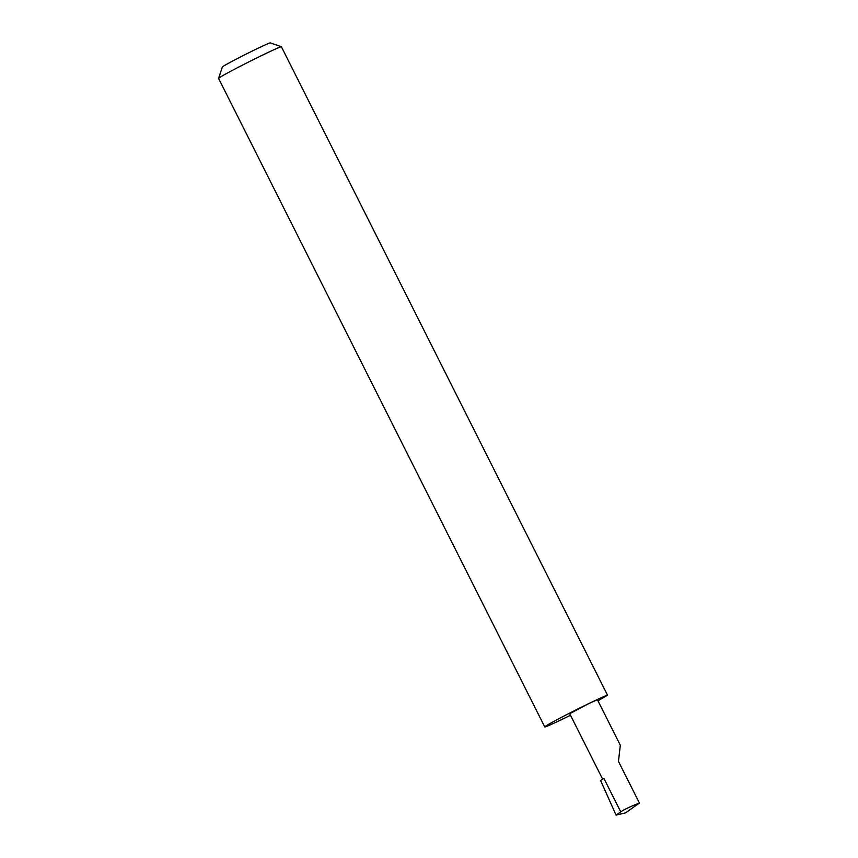 <?xml version="1.0" encoding="UTF-8"?>
<svg xmlns="http://www.w3.org/2000/svg" width="858" height="858" viewBox="0 0 858 858"><rect width="100%" height="100%" fill="white"/><g stroke="black" fill="none" stroke-linecap="round" stroke-linejoin="round"><path stroke-width="1.29" d="M281.349 46.686A35.328 1.169 153.3 0 0 263.106 54.848A35.328 1.169 153.3 0 0 218.586 78.378L222.351 67.01A26.845 0.89 -26.7 0 1 256.188 49.131A26.845 0.89 -26.7 0 1 270.302 42.9L281.349 46.686L607.518 695.184A35.328 1.169 153.3 0 0 589.264 703.345L597.436 699.753L620.323 745.259L618.457 761.378L639.414 803.045C631.08 806.252 624.839 809.169 620.709 811.818L616.087 815.1L625.536 812.891L639.414 803.045M218.586 78.378A35.328 1.169 153.3 0 0 218.586 78.421L544.744 726.919A35.328 1.169 153.3 0 0 563.341 718.757A35.328 1.169 153.3 0 0 570.495 715.261M602.659 779.203L569.712 713.695L589.264 703.345A35.328 1.169 153.3 0 0 544.744 726.919M620.709 811.818L603.935 778.453L600.557 780.458L616.087 815.1M607.518 695.184L597.983 700.847"/></g></svg>
